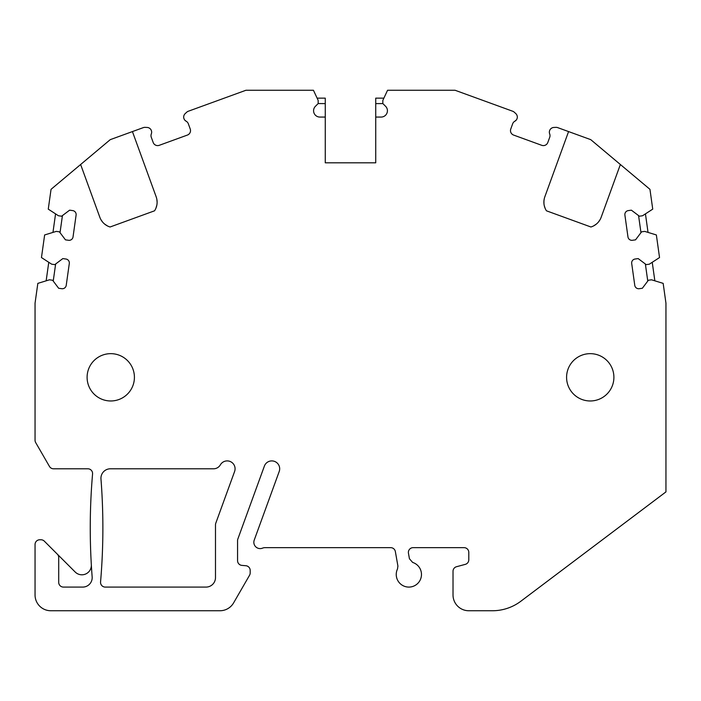 <?xml version="1.0" encoding="UTF-8"?>
<svg xmlns="http://www.w3.org/2000/svg" width="701" height="701" viewBox="0 0 701 701"><rect width="100%" height="100%" fill="white"/><g stroke="black" fill="none" stroke-linecap="round" stroke-linejoin="round"><path stroke-width="1.05" d="M383.885 98.14L375.736 98.14L375.736 162.807L325.264 162.807L325.264 117.067L319.884 117.067A6.309 6.309 0 0 1 315.424 106.298L318.166 103.555L315.424 106.298M375.736 117.067L381.116 117.067A6.309 6.309 0 0 0 385.576 106.298L382.834 103.555L382.834 100.401L387.565 90.254L455.037 90.254L512.694 111.24A4.732 4.732 0 0 1 514.28 112.204L515.796 113.597A4.732 4.732 0 0 1 514.849 121.229A4.732 4.732 0 0 0 512.668 123.77L510.766 129.002A4.732 4.732 0 0 0 513.596 135.065L541.75 145.317A4.732 4.732 0 0 0 547.814 142.487L549.724 137.256A4.732 4.732 0 0 0 549.68 133.909L549.68 133.909A4.732 4.732 0 0 1 553.869 127.451L555.919 127.363A4.732 4.732 0 0 1 557.751 127.643L568.572 131.578L544.835 196.788A15.772 15.772 0 0 0 546.447 210.808L590.917 226.993A15.772 15.772 0 0 0 601.16 217.292L620.367 164.507L649.95 189.323L652.736 209.135L642.519 215.768L639.391 216.206L631.373 210.169L628.254 210.607A3.943 3.943 0 0 0 624.898 215.058L627.965 236.929A3.943 3.943 0 0 0 632.425 240.285L635.544 239.847L641.59 231.829L644.71 231.391L656.364 234.949L659.536 257.556L649.319 264.189L646.199 264.627L638.182 258.59L635.053 259.028A3.943 3.943 0 0 0 631.697 263.48L634.773 285.342A3.943 3.943 0 0 0 639.224 288.698L642.353 288.26L648.39 280.242L651.518 279.804L663.164 283.37L665.95 303.183L665.95 491.892L520.869 601.221A47.317 47.317 0 0 1 492.391 610.746L468.794 610.746A15.772 15.772 0 0 1 453.021 594.974L453.021 571.289A4.732 4.732 0 0 1 456.526 566.715L465.289 564.366A4.732 4.732 0 0 0 468.794 559.801L468.794 552.388A4.732 4.732 0 0 0 464.062 547.656L413.117 547.656A4.732 4.732 0 0 0 408.455 553.212L409.428 558.75L412.661 562.439A12.618 12.618 0 0 1 420.696 578.842A12.618 12.618 0 0 1 403.916 586.08A12.618 12.618 0 0 1 397.502 568.967L397.914 566.075L395.355 551.564A4.732 4.732 0 0 0 390.694 547.656L264.943 547.656A6.309 6.309 0 0 0 262.542 548.129A6.309 6.309 0 0 1 254.218 540.138L279.208 471.493A7.886 7.886 0 0 0 274.494 461.381A7.886 7.886 0 0 0 264.382 466.095L237.858 538.99A4.732 4.732 0 0 0 237.569 540.602L237.569 560.669A4.732 4.732 0 0 0 241.889 565.383L245.867 565.733A4.732 4.732 0 0 1 250.187 570.448L250.187 572.883A4.732 4.732 0 0 1 249.556 575.249L233.617 602.86A15.772 15.772 0 0 1 219.956 610.746L50.822 610.746A15.772 15.772 0 0 1 35.05 594.974L35.05 544.502A4.732 4.732 0 0 1 39.782 539.77L40.973 539.77A4.732 4.732 0 0 1 44.321 541.154L75.191 572.025A9.463 9.463 0 0 0 91.332 564.778M80.633 164.507L110.25 139.648L132.428 131.578L156.165 196.788A15.772 15.772 0 0 1 154.553 210.808L110.083 226.993A15.772 15.772 0 0 1 99.84 217.292L80.633 164.507L51.05 189.323L48.264 209.135L58.481 215.768L61.609 216.206L69.627 210.169L72.746 210.607A3.943 3.943 0 0 1 76.102 215.058L73.035 236.929A3.943 3.943 0 0 1 68.575 240.285L65.456 239.847L59.41 231.829L56.29 231.391L44.636 234.949L41.464 257.556L51.681 264.189L54.801 264.627L62.818 258.59L65.947 259.028A3.943 3.943 0 0 1 69.303 263.48L66.227 285.342A3.943 3.943 0 0 1 61.776 288.698L58.647 288.26L52.61 280.242L49.482 279.804L37.836 283.37L35.05 303.183L35.05 440.21A4.732 4.732 0 0 0 35.681 442.576L49.456 466.428A4.732 4.732 0 0 0 53.556 468.794L87.853 468.794A4.732 4.732 0 0 1 92.567 473.929A630.9 630.9 0 0 0 92.155 576.888A9.463 9.463 0 0 1 82.718 587.087L63.441 587.087A4.732 4.732 0 0 1 58.709 582.356L58.709 557.505A4.732 4.732 0 0 0 57.324 554.158M132.428 131.578L143.249 127.643A4.732 4.732 0 0 1 145.081 127.363L147.131 127.451A4.732 4.732 0 0 1 151.32 133.909L151.46 133.497M185.756 120.993L186.151 121.229A4.732 4.732 0 0 1 188.332 123.77L190.234 129.002A4.732 4.732 0 0 1 187.404 135.065L159.25 145.317A4.732 4.732 0 0 1 153.186 142.487L151.276 137.256A4.732 4.732 0 0 1 151.32 133.909M184.95 120.3L186.151 121.229A4.732 4.732 0 0 1 185.204 113.597L186.72 112.204A4.732 4.732 0 0 1 188.306 111.24L245.963 90.254L313.435 90.254L318.166 100.401L318.166 103.555L325.264 103.608L325.264 117.067M215.487 577.624L215.487 524.83A4.732 4.732 0 0 1 215.777 523.218L234.598 471.493A7.886 7.886 0 0 0 230.524 461.644A7.886 7.886 0 0 0 220.359 464.851A7.886 7.886 0 0 1 213.525 468.794L110.407 468.794A9.463 9.463 0 0 0 100.97 478.993A630.9 630.9 0 0 1 100.558 581.953A4.732 4.732 0 0 0 105.273 587.087L206.024 587.087A9.463 9.463 0 0 0 215.487 577.624M566.583 377.313A23.659 23.659 0 0 1 590.242 353.654A23.659 23.659 0 0 1 613.901 377.313A23.659 23.659 0 0 1 590.242 400.972A23.659 23.659 0 0 1 566.583 377.313M87.099 377.313A23.659 23.659 0 0 1 110.758 353.654A23.659 23.659 0 0 1 134.417 377.313A23.659 23.659 0 0 1 110.758 400.972A23.659 23.659 0 0 1 87.099 377.313M46.152 280.829L48.763 262.297M53.232 281.075L55.633 264.005M52.961 232.408L55.563 213.875M60.032 232.653L62.433 215.584M184.188 119.205L183.855 118.355M183.697 116.664L183.785 116.094M184.223 114.876L183.986 115.393M183.82 115.945L183.706 116.629M188.543 134.469L189.41 133.663L188.543 134.469M189.989 132.796L190.295 132.051L189.989 132.796M156.656 145.501L156.06 145.335L156.656 145.501M155.788 145.23L155.087 144.862L155.788 145.23M151.512 131.069L151.223 130.237M150.251 128.826L149.725 128.371M149.734 128.379L150.259 128.835M325.264 103.608L325.264 98.14L317.115 98.14M375.736 103.608L382.842 103.582L385.576 106.298M568.572 131.578L590.75 139.648L620.367 164.507M514.849 121.229L516.339 119.959M517.303 116.664L517.189 115.989M517.031 115.463L516.768 114.859M549.566 130.772L549.777 130.237M550.749 128.826L551.284 128.371M549.356 131.963L549.382 132.682M549.523 133.409L549.68 133.909M544.344 145.501L544.957 145.326L544.344 145.501M510.705 132.051L511.011 132.796L510.705 132.051M511.59 133.663L512.466 134.469L511.581 133.663M593.87 225.757L596.446 224.005M598.584 221.84L600.179 219.466M544.291 198.637L543.941 200.872M543.941 200.907L543.932 203.413M544.344 205.945L545.176 208.442M645.437 213.875L648.039 232.408M638.567 215.584L640.968 232.653M652.237 262.297L654.848 280.829M645.367 264.005L647.768 281.075M155.999 208.013L156.849 205.051M157.112 202.072L156.831 199.224M100.856 219.527L102.46 221.893M104.572 224.022L107.157 225.766"/></g></svg>
